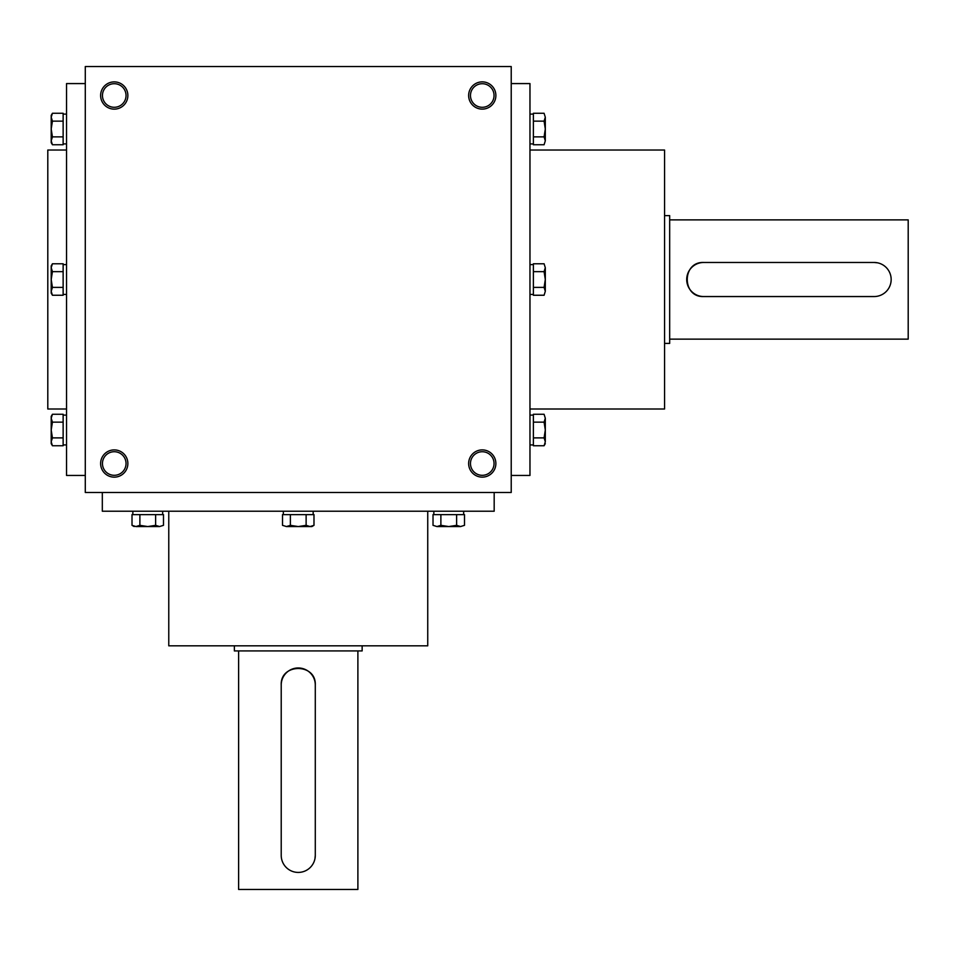 <?xml version="1.0" encoding="UTF-8"?>
<svg xmlns="http://www.w3.org/2000/svg" width="956" height="956" viewBox="0 0 956 956"><rect width="100%" height="100%" fill="white"/><g stroke="black" fill="none" stroke-linecap="round" stroke-linejoin="round"><path stroke-width="1.43" d="M511.221 492.483L511.221 66.538L85.287 66.538L85.287 492.483L511.221 492.483M114.242 109.139A13.635 13.635 0 0 0 126.049 88.693A13.635 13.635 0 0 0 102.447 88.693A13.635 13.635 0 0 0 114.242 109.139M482.254 81.869A13.635 13.635 0 0 1 494.061 102.316A13.635 13.635 0 0 1 470.46 102.316A13.635 13.635 0 0 1 482.254 81.869M114.242 477.152A13.635 13.635 0 0 0 126.049 456.705A13.635 13.635 0 0 0 102.447 456.705A13.635 13.635 0 0 0 114.242 477.152M482.254 449.894A13.635 13.635 0 0 1 494.061 470.328A13.635 13.635 0 0 1 470.46 470.328A13.635 13.635 0 0 1 482.254 449.894M66.538 150.02L47.8 150.02L47.8 409.001L66.538 409.001M85.287 83.578L66.538 83.578L66.538 475.443L85.287 475.443M168.77 511.221L168.77 645.826L427.738 645.826L427.738 511.221M102.316 492.483L102.316 511.221L494.18 511.221L494.18 492.483M529.971 150.02L664.563 150.02L664.563 409.001L529.971 409.001M511.221 83.578L529.971 83.578L529.971 475.443L511.221 475.443M482.254 451.734A11.783 11.783 0 0 1 492.471 469.408A11.783 11.783 0 0 1 472.049 469.408A11.783 11.783 0 0 1 482.254 451.734M114.242 475.299A11.783 11.783 0 0 0 124.459 457.625A11.783 11.783 0 0 0 104.037 457.625A11.783 11.783 0 0 0 114.242 475.299M482.254 83.722A11.783 11.783 0 0 1 492.471 101.396A11.783 11.783 0 0 1 472.049 101.396A11.783 11.783 0 0 1 482.254 83.722M114.242 107.287A11.783 11.783 0 0 0 124.459 89.613A11.783 11.783 0 0 0 104.037 89.613A11.783 11.783 0 0 0 114.242 107.287M315.289 855.381L315.289 685.01A17.041 17.041 0 0 0 298.248 667.969A17.041 17.041 0 0 0 281.219 685.01L281.219 855.381A17.041 17.041 0 0 0 298.248 872.422A17.041 17.041 0 0 0 315.289 855.381L314.966 858.715M362.145 645.826L362.145 650.928L234.363 650.928L234.363 645.826M281.219 685.01C280.156 663.046 316.328 662.998 315.289 685.01M357.891 650.928L357.891 889.462L238.618 889.462L238.618 650.928M286.453 526.553L282.51 525.334L286.453 526.553L282.51 525.334L282.51 514.627L290.385 514.627L290.385 525.334L286.453 526.553L298.248 526.553L290.385 525.334M313.986 525.334L311.883 526.553L298.248 526.553L306.123 525.334L310.055 526.553L313.986 525.334L313.986 514.627L290.385 514.627M306.123 514.627L306.123 525.334M313.162 514.627L313.162 511.221M163.488 525.334L159.556 526.553L163.488 525.334L163.488 514.627L132.012 514.627L132.012 525.334L135.943 526.553L132.012 525.334L134.127 526.553M159.556 526.553L135.943 526.553L139.887 525.334L147.75 526.553L155.625 525.334L159.556 526.553M155.625 514.627L155.625 525.334M139.887 514.627L139.887 525.334M162.663 514.627L162.663 511.221M464.497 525.334L460.553 526.553L464.497 525.334L464.497 514.627L433.02 514.627L433.02 525.334L436.952 526.553L433.02 525.334M460.553 526.553L436.952 526.553L440.883 525.334L448.758 526.553L456.621 525.334L460.553 526.553M456.621 514.627L456.621 525.334M440.883 514.627L440.883 525.334M463.66 514.627L463.66 511.221M544.084 263.772L545.302 267.704L544.084 263.772L533.376 263.772L533.376 295.249L544.084 295.249L545.302 291.317L544.084 295.249M545.302 267.704L545.302 291.317L544.084 287.386L545.302 279.511L544.084 271.647L545.302 267.704M533.376 271.647L544.084 271.647M533.376 287.386L544.084 287.386M533.376 264.609L529.971 264.609M544.084 414.271L545.302 418.214L544.084 414.271L533.376 414.271L533.376 445.747L544.084 445.747L545.302 441.815L544.084 445.747L545.302 443.644M545.302 418.214L545.302 441.815L544.084 437.884L545.302 430.009L544.084 422.146L545.302 418.214M533.376 422.146L544.084 422.146M533.376 437.884L544.084 437.884M533.376 415.107L529.971 415.107M544.084 113.274L545.302 117.206L544.084 113.274L533.376 113.274L533.376 144.75L544.084 144.75L545.302 140.819L544.084 144.75M545.302 117.206L545.302 140.819L544.084 136.875L545.302 129.012L544.084 121.137L545.302 117.206M533.376 121.137L544.084 121.137M533.376 136.875L544.084 136.875M533.376 114.099L529.971 114.099M52.425 287.386L51.206 291.317L52.425 295.249L63.132 295.249L63.132 287.386L52.425 287.386L51.206 279.511L51.206 265.887L52.425 263.772L51.206 267.704L52.425 271.647L51.206 279.511L51.206 293.145L52.425 295.249M63.132 287.386L63.132 263.772L52.425 263.772M63.132 271.647L52.425 271.647M63.132 264.609L66.538 264.609M52.425 437.884L51.206 441.815L52.425 445.747L63.132 445.747L63.132 437.884L52.425 437.884L51.206 430.009L51.206 416.386L52.425 414.271L51.206 418.214L52.425 422.146L51.206 430.009L51.206 443.644L52.425 445.747L51.206 443.644M63.132 437.884L63.132 414.271L52.425 414.271M63.132 422.146L52.425 422.146M63.132 415.107L66.538 415.107M52.425 136.875L51.206 140.819L52.425 144.75L63.132 144.75L63.132 136.875L52.425 136.875L51.206 129.012L51.206 115.377L52.425 113.274L51.206 117.206L52.425 121.137L51.206 129.012L51.206 142.635L52.425 144.75M63.132 136.875L63.132 113.274L52.425 113.274M63.132 121.137L52.425 121.137M63.132 114.099L66.538 114.099M874.131 262.47L703.747 262.47A17.041 17.041 0 0 0 686.707 279.511A17.041 17.041 0 0 0 703.747 296.551L874.131 296.551A17.041 17.041 0 0 0 891.159 279.511A17.041 17.041 0 0 0 874.131 262.47L877.465 262.804M664.563 215.626L669.678 215.626L669.678 343.407L664.563 343.407M703.747 296.551C681.783 297.615 681.736 261.43 703.747 262.47M669.678 219.88L908.2 219.88L908.2 339.141L669.678 339.141M283.346 514.627L283.346 511.221M132.848 514.627L132.848 511.221M433.845 514.627L433.845 511.221M533.376 294.424L529.971 294.424M533.376 444.922L529.971 444.922M533.376 143.914L529.971 143.914M63.132 294.424L66.538 294.424M63.132 444.922L66.538 444.922M63.132 143.914L66.538 143.914"/></g></svg>
